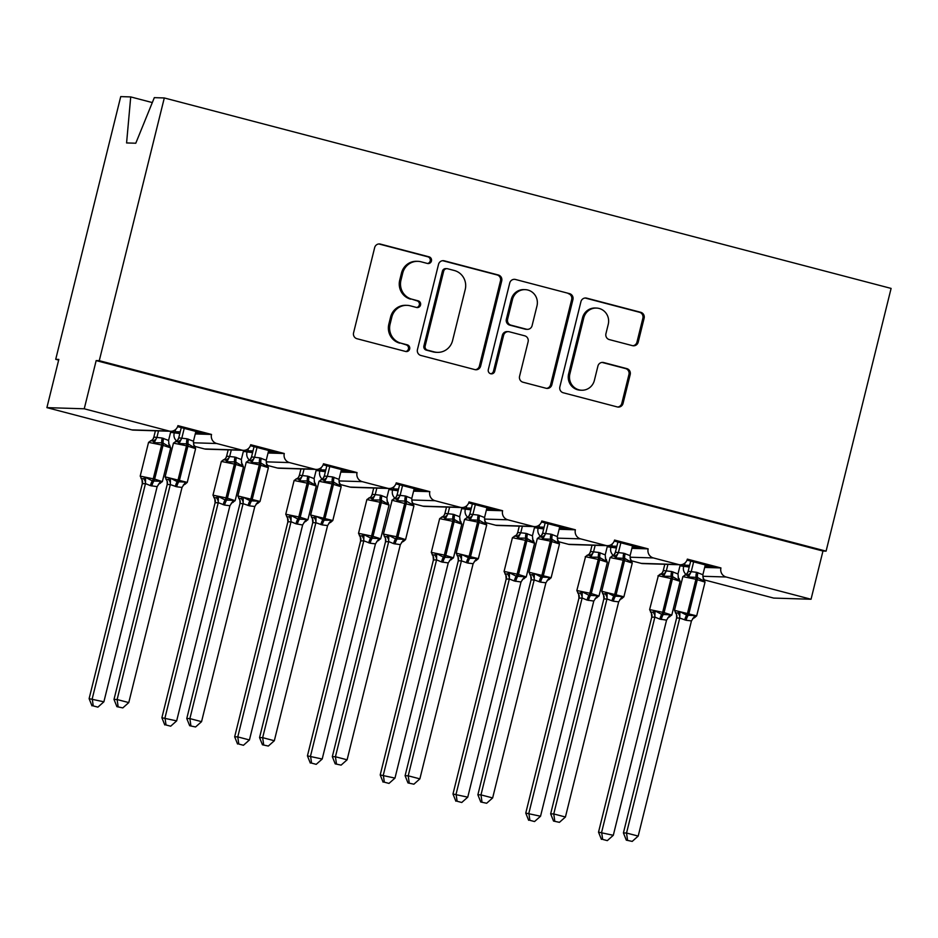 <?xml version="1.0" encoding="UTF-8"?>
<svg xmlns="http://www.w3.org/2000/svg" width="938" height="938" viewBox="0 0 938 938"><rect width="100%" height="100%" fill="white"/><g stroke="black" fill="none" stroke-linecap="round" stroke-linejoin="round"><path stroke-width="1.41" d="M431.445 260.987A3.412 3.306 91.8 0 0 429.053 256.836L380.406 244.091A4.878 4.725 91.8 0 0 374.661 247.62L353.579 332.791A4.878 4.725 91.8 0 0 356.991 338.724L405.638 351.469A3.412 3.306 91.8 0 0 409.66 348.995A3.412 3.306 91.8 0 0 407.28 344.844L400.983 343.191A15.618 15.125 91.8 0 1 390.079 324.208L391.826 317.114A15.618 15.125 91.8 0 1 410.234 305.811L416.531 307.465A3.412 3.306 91.8 0 0 420.552 304.991A3.412 3.306 91.8 0 0 418.172 300.84L411.876 299.187A15.618 15.125 91.8 0 1 400.96 280.204L402.719 273.11A15.618 15.125 91.8 0 1 421.127 261.808L427.423 263.461A3.412 3.306 91.8 0 0 431.445 260.987M427.505 263.484A3.412 3.306 91.8 0 0 427.81 256.801L379.163 244.044A4.878 4.725 91.8 0 0 378.764 243.962M405.732 351.492A3.412 3.306 91.8 0 0 406.037 344.809L400.983 343.191M416.624 307.488A3.412 3.306 91.8 0 0 416.918 300.805L411.876 299.187M632.47 345.653A4.878 4.725 91.8 0 0 638.215 342.124L644.125 318.228A4.878 4.725 91.8 0 0 640.724 312.295L586.684 298.143A4.878 4.725 91.8 0 0 580.939 301.673L559.857 386.843A4.878 4.725 91.8 0 0 563.269 392.776L617.298 406.94A4.878 4.725 91.8 0 0 623.055 403.399L630.195 374.543A4.878 4.725 91.8 0 0 626.783 368.611L603.662 362.549A4.878 4.725 91.8 0 0 597.916 366.078L594.375 380.394A13.062 12.64 91.8 0 1 581.712 390.231A13.062 12.64 91.8 0 1 569.87 373.969L583.753 317.9A13.062 12.64 91.8 0 1 596.404 308.063A13.062 12.64 91.8 0 1 608.246 324.325L605.936 333.67A4.878 4.725 91.8 0 0 609.337 339.603L632.47 345.653M170.693 431.269L133.36 430.108A7.457 7.223 91.8 0 1 131.801 429.874L46.9 407.631L58.824 359.418L55.717 359.324L120.732 96.602L130.722 96.919L126.583 142.939L135.787 143.221L154.313 97.646L164.302 97.962L99.276 360.684L96.168 360.591L84.244 408.792L169.145 431.046A7.457 7.223 91.8 0 0 177.927 425.641L211.519 434.446L206.852 434.306L177.61 426.638M164.302 97.962L891.1 288.412L826.085 551.145L99.276 360.684M501.724 280.919A4.878 4.725 91.8 0 0 498.313 274.986L444.284 260.823A4.878 4.725 91.8 0 0 438.527 264.352L417.457 349.522A4.878 4.725 91.8 0 0 420.857 355.455L474.898 369.619A4.878 4.725 91.8 0 0 480.643 366.09L501.724 280.919L500.482 280.872A4.878 4.725 91.8 0 0 497.07 274.94L443.041 260.787A4.878 4.725 91.8 0 0 442.642 260.694M515.49 279.477L569.518 293.641A4.878 4.725 91.8 0 1 572.93 299.574L551.849 384.744A4.878 4.725 91.8 0 1 546.092 388.273L522.97 382.212A4.878 4.725 91.8 0 1 519.57 376.29L528.117 341.749A4.878 4.725 91.8 0 0 524.705 335.816L509.369 331.794A4.878 4.725 91.8 0 0 503.612 335.323L494.713 371.284A3.412 3.306 91.8 0 1 491.406 373.863A3.412 3.306 91.8 0 1 488.311 369.607L509.733 283.018A4.878 4.725 91.8 0 1 515.49 279.477L569.518 293.641M680.238 564.817L689.242 566.951M679.991 565.825L688.258 566.915M687.026 560.127L716.269 567.795L720.935 567.936L687.343 559.13A7.457 7.223 91.8 0 1 678.561 564.535L653.364 557.934A7.457 7.223 -88.2 0 1 648.158 548.871L643.491 548.718L614.249 541.062M607.472 545.752L616.465 547.874M607.214 546.76L615.48 547.851M607.343 545.682L569.999 544.521A7.457 7.223 91.8 0 1 568.44 544.298L605.784 545.459A7.457 7.223 91.8 0 0 614.566 540.065L648.158 548.871M534.695 526.675L543.7 528.809M534.449 527.684L542.715 528.774M541.472 521.985L570.714 529.653L575.381 529.794L541.801 520.989A7.457 7.223 91.8 0 1 533.007 526.394L507.821 519.793A7.457 7.223 -88.2 0 1 502.616 510.729L497.937 510.577L468.707 502.92M461.918 507.61L470.923 509.733M461.672 508.619L469.938 509.709M461.789 507.552L424.457 506.379A7.457 7.223 91.8 0 1 422.897 506.157L460.23 507.317A7.457 7.223 91.8 0 0 469.023 501.924L502.616 510.729M389.153 488.534L398.146 490.668M388.895 489.542L397.161 490.633M395.93 483.844L425.172 491.512L429.839 491.653L396.246 482.859A7.457 7.223 91.8 0 1 387.464 488.252L362.267 481.651A7.457 7.223 -88.2 0 1 357.061 472.588L352.395 472.435L323.153 464.779M316.376 469.469L325.38 471.603M316.118 470.477L324.396 471.568M316.247 469.41L278.903 468.238A7.457 7.223 91.8 0 1 277.355 468.015L314.687 469.188A7.457 7.223 91.8 0 0 323.469 463.782L357.061 472.588M243.599 450.392L252.603 452.526M243.352 451.413L251.619 452.503M250.387 445.714L279.618 453.371L284.284 453.511L250.704 444.718A7.457 7.223 91.8 0 1 241.91 450.111L216.725 443.51A7.457 7.223 -88.2 0 1 211.519 434.446M704.684 567.431L713.032 567.689L705.071 565.825M689.641 565.344L684.494 565.18L685.045 562.952M689.36 566.458L684.494 565.18M631.907 548.355L640.255 548.624L632.306 546.76M616.864 546.279L611.728 546.115L612.28 543.876M616.594 547.393L611.728 546.115M559.13 529.29L567.478 529.548L559.529 527.684M544.099 527.203L538.951 527.039L539.502 524.811M543.817 528.317L538.951 527.039M486.353 510.225L494.701 510.483L486.752 508.619M471.322 508.138L466.174 507.974L466.725 505.746M471.04 509.252L466.174 507.974M413.588 491.149L421.936 491.406L413.986 489.542M398.544 489.061L393.409 488.909L393.96 486.67M398.275 490.175L393.409 488.909M340.811 472.084L349.159 472.342L341.209 470.477M325.767 469.997L320.632 469.832L321.183 467.605M325.498 471.111L320.632 469.832M268.034 453.007L276.382 453.265L268.432 451.401M253.002 450.92L247.855 450.768L248.406 448.528M252.721 452.046L247.855 450.768M170.822 431.328L179.826 433.462M170.575 432.336L178.841 433.426M195.268 433.942L203.616 434.2L195.667 432.336M180.225 431.855L175.078 431.691L175.641 429.463M179.955 432.969L175.078 431.691M686.077 574.443A7.457 7.223 -88.2 0 1 683.591 566.775M631.79 560.901L641.217 563.363A7.457 7.223 91.8 0 0 642.776 563.597L680.109 564.758M613.3 555.366A7.457 7.223 -88.2 0 1 610.814 547.698M568.44 544.298L559.025 541.824M540.534 536.302A7.457 7.223 -88.2 0 1 538.049 528.633M486.247 522.759L495.674 525.233A7.457 7.223 91.8 0 0 497.222 525.456L534.566 526.617M467.757 517.225A7.457 7.223 -88.2 0 1 465.271 509.557M422.897 506.157L413.47 503.683M394.98 498.16A7.457 7.223 -88.2 0 1 392.494 490.492M340.705 484.618L350.12 487.092A7.457 7.223 91.8 0 0 351.68 487.314L389.024 488.475M322.203 479.084A7.457 7.223 -88.2 0 1 319.729 471.427M277.355 468.015L267.928 465.553M249.438 460.019A7.457 7.223 -88.2 0 1 246.952 452.351M195.151 446.476L204.578 448.95A7.457 7.223 91.8 0 0 206.137 449.173L243.47 450.334M176.661 440.954A7.457 7.223 -88.2 0 1 174.175 433.286M826.085 551.145L822.966 551.04L811.042 599.253L773.698 598.081L704.567 579.965M811.042 599.253L726.141 576.999A7.457 7.223 -88.2 0 1 720.935 567.936M822.966 551.04L96.168 360.591M314.687 469.188L289.502 462.586A7.457 7.223 -88.2 0 1 284.284 453.511M460.23 507.317L435.044 500.716A7.457 7.223 -88.2 0 1 429.839 491.653M605.784 545.459L580.587 538.858A7.457 7.223 -88.2 0 1 575.381 529.794M706.208 565.157L706.033 565.86M633.431 546.08L633.256 546.784M560.654 527.015L560.478 527.719M487.877 507.939L487.713 508.642M415.112 488.874L414.936 489.577M342.335 469.809L342.159 470.501M269.558 450.732L269.394 451.436M152.308 102.57L130.722 96.919M196.792 431.668L196.617 432.371M46.9 407.631L84.244 408.792M58.66 360.098L55.717 359.324M179.486 432.852L179.334 433.438M203.616 434.2L206.852 434.306M252.263 451.917L252.111 452.515M325.029 470.993L324.888 471.58M397.806 490.058L397.653 490.656M470.583 509.123L470.43 509.721M543.348 528.2L543.208 528.798M616.125 547.264L615.973 547.862M688.902 566.341L688.75 566.927M276.382 453.265L279.618 453.371M349.159 472.342L352.395 472.435M421.936 491.406L425.172 491.512M494.701 510.483L497.937 510.577M567.478 529.548L570.714 529.653M640.255 548.624L643.491 548.718M713.032 567.689L716.269 567.795M204.25 433.626L204.109 434.212M277.027 452.691L276.874 453.289M349.804 471.755L349.651 472.353M422.569 490.832L422.428 491.43M495.346 509.897L495.205 510.495M568.123 528.973L567.971 529.56M640.889 548.038L640.748 548.636M713.666 567.115L713.525 567.701M417.867 261.339L416.613 261.303A15.618 15.125 91.8 0 0 401.476 273.075L402.719 273.11M410.621 299.152A15.618 15.125 91.8 0 1 399.717 280.169L401.476 273.075M406.975 305.342L405.732 305.307A15.618 15.125 91.8 0 0 390.583 317.079L391.826 317.114M399.74 343.156A15.618 15.125 91.8 0 1 388.836 324.173L390.583 317.079M475.296 369.701A4.878 4.725 91.8 0 0 479.4 366.043L500.482 280.872M447.684 268.772A3.412 3.306 91.8 0 0 443.651 271.246L425.149 346.005A3.412 3.306 91.8 0 0 427.54 350.155L434.177 351.891A15.618 15.125 91.8 0 0 452.573 340.588L465.225 289.49A15.618 15.125 91.8 0 0 454.32 270.507L447.684 268.772M446.969 268.667L445.726 268.631A3.412 3.306 91.8 0 0 442.408 271.199L443.651 271.246M437.436 352.371L436.193 352.325A15.618 15.125 91.8 0 1 432.934 351.856L426.298 350.12A3.412 3.306 91.8 0 1 423.906 345.958L442.408 271.199M546.491 388.367A4.878 4.725 91.8 0 0 550.606 384.709L571.676 299.539A4.878 4.725 91.8 0 0 568.276 293.606M508.349 331.642L507.106 331.606A4.878 4.725 91.8 0 0 502.369 335.288L493.47 371.249L494.713 371.284M490.785 373.781A3.412 3.306 91.8 0 0 493.47 371.249M536.982 305.905A13.062 12.64 91.8 0 0 525.139 289.643A13.062 12.64 91.8 0 0 512.488 299.48L507.599 319.237A4.878 4.725 91.8 0 0 511.011 325.169L526.347 329.191A4.878 4.725 91.8 0 0 532.092 325.65L536.982 305.905M525.139 289.643L523.896 289.596A13.062 12.64 91.8 0 0 511.245 299.445L512.488 299.48M527.367 329.332L526.124 329.297A4.878 4.725 91.8 0 1 525.104 329.144L509.756 325.134A4.878 4.725 91.8 0 1 506.356 319.201L511.245 299.445M596.404 308.063L595.161 308.016A13.062 12.64 91.8 0 0 582.51 317.865L583.753 317.9M581.712 390.231L580.47 390.196A13.062 12.64 91.8 0 1 568.627 373.934L582.51 317.865M617.696 407.022A4.878 4.725 91.8 0 0 621.812 403.363L628.952 374.497A4.878 4.725 91.8 0 0 625.54 368.564L602.419 362.514A4.878 4.725 91.8 0 0 602.02 362.42M632.869 345.747A4.878 4.725 91.8 0 0 636.972 342.089L642.882 318.193A4.878 4.725 91.8 0 0 639.481 312.26L585.441 298.096A4.878 4.725 91.8 0 0 585.042 298.014M173.448 443.123L177.341 440.52L178.771 437.835L187.108 438.808A5.476 1.337 -75.3 0 0 186.697 443.604A2.486 0.61 104.7 0 1 186.51 445.785L173.448 443.123L165.1 476.867L187.26 482.378L195.608 448.634L194.741 446.054L194.119 447.438L188.092 443.967L179.076 443.498L177.669 441.657L175.336 441.587M165.991 479.377L168.324 479.447L170.482 478.181L177.27 481.686L185.536 482.132L185.021 484.289L187.26 482.378M116.887 706.654L122.796 707.909L116.887 706.654L114.002 699.431L167.198 484.489L167.14 481.182L165.1 476.867M114.002 699.431L117.121 699.537L170.317 484.583L167.198 484.489M118.129 706.689L117.121 699.537L128.776 702.585L182.031 487.42L176.719 486.787L170.317 484.583A5.476 4.96 47.5 0 0 168.324 479.447M195.89 431.433L193.463 441.235L194.119 447.438M181.28 427.599L178.736 437.858M184.223 428.373L181.855 437.964M187.108 438.808L193.463 441.235M179.076 443.498L181.796 438.175M170.482 478.181L170.364 484.371M185.536 482.132L182.031 487.42M128.776 702.585L122.796 707.909M142.306 483.715L89.11 698.658L103.883 701.812L157.138 486.646L150.432 485.65L145.472 483.586L142.33 483.738L141.978 479.752A5.476 5.136 -29 0 1 141.978 479.752A5.476 5.136 -29 0 1 142.33 483.738M93.237 705.915L97.904 707.135L93.237 705.915L92.229 698.751L145.425 483.809M155.403 430.788L153.844 437.085L162.215 438.034L168.57 440.461L170.845 431.269M158.522 430.882L156.963 437.178A5.476 5.136 -29 0 1 152.777 440.883L150.443 440.813M153.093 438.843L153.844 437.085M141.099 478.603L143.432 478.673L145.589 477.407L152.378 480.901A2.486 0.61 -75.3 0 0 153.269 478.743L161.617 444.999L148.556 442.349L140.208 476.094L154.664 479.119L163.013 445.374L161.617 444.999A2.486 0.61 -75.3 0 0 161.805 442.83L154.172 442.724L152.777 440.883M150.432 485.65A5.476 1.337 104.7 0 1 152.378 480.901L160.644 481.346L159.929 483.527M169.403 445.245L169.227 446.664L163.2 443.193A2.486 0.61 104.7 0 1 163.013 445.374L170.716 447.86L162.368 481.604L158.487 484.207A5.476 4.96 -132.5 0 1 160.48 483.14M169.227 446.664L168.57 440.461M156.904 437.401L154.172 442.724M157.138 486.646L160.644 481.346M145.472 483.586L145.589 477.407M97.904 707.135L103.883 701.812M89.11 698.658L91.994 705.868M215.083 502.78L161.887 717.734L176.661 720.876L229.916 505.723L224.604 505.09L218.237 502.662L215.095 502.815L214.755 498.817A5.476 5.136 -29 0 1 215.095 502.815M166.014 724.98L170.681 726.2L166.014 724.98L164.994 717.828L218.191 502.874M228.18 449.865L226.621 456.161L234.981 457.099L241.347 459.526L243.61 450.346M231.287 449.959L229.728 456.255M225.87 457.908L226.621 456.161M213.864 497.668L216.197 497.738L218.366 496.483L225.155 499.977A2.486 0.61 -75.3 0 0 226.035 497.82L234.394 464.076L221.333 461.426L212.985 495.17L227.442 498.184L235.79 464.439L234.394 464.076A2.486 0.61 -75.3 0 0 234.57 461.895L226.949 461.789L225.554 459.948L223.221 459.878M223.197 504.714A5.476 1.337 104.7 0 1 225.155 499.977L233.41 500.423L232.706 502.592M242.168 464.322L241.992 465.729L235.977 462.258A2.486 0.61 104.7 0 1 235.79 464.439L243.493 466.925L235.145 500.669L231.264 503.272A5.476 4.96 -132.5 0 1 233.257 502.217M241.992 465.729L241.347 459.526M229.669 456.466L226.949 461.789M229.916 505.723L233.41 500.423M218.237 502.662L218.366 496.483M170.681 726.2L176.661 720.876M161.887 717.734L164.771 724.945M238.791 744.045L243.446 745.276L238.791 744.045L237.771 736.893L249.438 739.953L302.634 525.01L295.974 523.791L291.014 521.727L287.872 521.88L287.532 517.893A5.476 5.136 -29 0 1 287.872 521.88L234.664 736.799L237.771 736.893L290.968 521.95M300.957 468.93L299.398 475.226L307.758 476.176L314.113 478.603L316.387 469.41M304.064 469.023L302.505 475.32M298.636 476.985L299.398 475.226A5.476 4.96 -132.5 0 1 297.991 477.888L298.05 477.841M286.641 516.744L288.974 516.815L291.143 515.548L297.921 519.042A2.486 0.61 -75.3 0 0 298.812 516.885L307.16 483.14L294.11 480.491L285.762 514.235L300.207 517.26L308.567 483.516L307.16 483.14A2.486 0.61 -75.3 0 0 307.347 480.971L299.726 480.866L298.331 479.025L295.998 478.955M295.974 523.791A5.476 1.337 104.7 0 1 297.921 519.042L306.187 519.488L305.471 521.657M314.945 483.387L314.769 484.805L308.754 481.335A2.486 0.61 104.7 0 1 308.567 483.516L316.27 486.001L307.91 519.746L304.029 522.349A5.476 4.96 -132.5 0 1 306.034 521.282M314.769 484.805L314.113 478.603M302.446 475.543L299.726 480.866M302.681 524.788L306.187 519.488M291.014 521.727L291.143 515.548M243.446 745.276L249.438 739.953M234.664 736.799L237.549 744.01M360.626 540.921L307.43 755.864L322.203 759.018L375.458 543.864L370.147 543.231L363.792 540.804L360.649 540.956L360.298 536.958A5.476 5.136 -29 0 1 360.649 540.956M311.557 763.122L316.223 764.341L311.557 763.122L310.548 755.969L363.745 541.015M373.723 488.006L372.163 494.291L380.535 495.241L386.89 497.668L389.164 488.475M376.841 488.1L375.282 494.396A5.476 5.136 -29 0 1 371.096 498.09L368.763 498.019M371.413 496.05L372.163 494.291M359.418 535.809L361.751 535.879L363.909 534.613L370.698 538.119A2.486 0.61 -75.3 0 0 371.589 535.961L379.937 502.217L366.875 499.567L358.527 533.312L372.984 536.325L381.332 502.58L379.937 502.217A2.486 0.61 -75.3 0 0 380.125 500.036L372.503 499.931L371.096 498.09M368.751 542.856A5.476 1.337 104.7 0 1 370.698 538.119L378.964 538.564L378.249 540.734M387.722 502.463L387.546 503.87L381.52 500.4A2.486 0.61 104.7 0 1 381.332 502.58L389.036 505.066L380.687 538.811L376.806 541.414A5.476 4.96 -132.5 0 1 378.8 540.347M387.546 503.87L386.89 497.668M375.223 494.607L372.503 499.931M375.458 543.864L378.964 538.564M363.792 540.804L363.909 534.613M316.223 764.341L322.203 759.018M307.43 755.864L310.314 763.086M433.403 559.998L380.207 774.94L394.98 778.094L448.235 562.929L441.528 561.932L436.569 559.869L433.415 560.021L433.075 556.023A5.476 5.136 -29 0 1 433.415 560.021M384.334 782.186L389 783.406L384.334 782.186L383.325 775.034L436.51 560.092M446.5 507.071L444.94 513.367L453.312 514.317L459.667 516.732L461.93 507.552M449.607 507.165L448.047 513.461M444.19 515.126L444.94 513.367M432.184 554.874L434.529 554.956L436.686 553.69L443.475 557.184A2.486 0.61 -75.3 0 0 444.354 555.026L452.714 521.282L439.652 518.632L431.304 552.376L445.761 555.39L454.109 521.645L452.714 521.282A2.486 0.61 -75.3 0 0 452.902 519.101L445.269 518.995L443.873 517.166L441.54 517.096M441.528 561.932A5.476 1.337 104.7 0 1 443.475 557.184L451.729 557.629L451.026 559.798M460.488 521.528L460.324 522.947L454.297 519.476A2.486 0.61 104.7 0 1 454.109 521.645L461.813 524.131L453.464 557.876L449.583 560.49A5.476 4.96 -132.5 0 1 449.583 560.49A5.476 4.96 -132.5 0 1 451.577 559.423M460.324 522.947L459.667 516.732M448.001 513.684L445.269 518.995M448.235 562.929L451.729 557.629M436.569 559.869L436.686 553.69M389 783.406L394.98 778.094M380.207 774.94L383.091 782.151M250.176 459.526L251.548 456.9L259.873 457.885A5.476 1.337 -75.3 0 0 259.463 462.669A2.486 0.61 104.7 0 1 259.287 464.849L246.225 462.2L237.877 495.944L260.037 501.443L268.385 467.699L267.518 465.131L266.896 466.514L260.87 463.044L251.841 462.563L250.446 460.734L248.113 460.652M238.756 498.441L241.101 498.524L243.259 497.257L250.047 500.751L258.302 501.197L257.798 503.366L260.037 501.443M189.664 725.719L195.573 726.973L189.664 725.719L186.779 718.508L239.976 503.554L239.905 500.259L237.877 495.944M186.779 718.508L189.886 718.602L243.083 503.659L239.976 503.554M190.906 725.754L189.886 718.602L201.553 721.662L254.808 506.497L249.496 505.863L243.083 503.659M268.655 450.498L266.24 460.3L266.896 466.514M254.057 446.676L251.513 456.935M257 447.438L254.62 457.029M259.873 457.885L266.24 460.3M251.841 462.563L254.561 457.24M243.259 497.257L243.13 503.436M258.302 501.197L254.808 506.497M201.553 721.662L195.573 726.973M319.002 481.264L322.883 478.661L324.29 476L332.65 476.95A5.476 1.337 -75.3 0 0 332.24 481.745A2.486 0.61 104.7 0 1 332.052 483.914L319.002 481.264L310.654 515.009L332.802 520.52L341.162 486.775L340.295 484.196L339.662 485.579L333.647 482.109L324.618 481.64L323.223 479.799L320.89 479.728M311.533 517.518L313.867 517.588L316.036 516.322L324.22 520.191L331.079 520.273L330.575 522.431L332.802 520.52M262.441 744.784L268.338 746.05L262.441 744.784L259.556 737.573L312.753 522.63L312.424 518.667A5.476 5.136 151 0 0 312.413 518.655L310.654 515.009M259.556 737.573L262.663 737.667L315.86 522.724L312.764 522.665A5.476 5.136 151 0 0 312.424 518.667M263.684 744.831L262.663 737.667L274.33 740.727L327.585 525.561L322.262 524.928L315.86 522.724M341.432 469.563L339.005 479.377L339.662 485.579M326.823 465.74L324.314 475.976A5.476 4.96 47.5 0 1 322.883 478.661M329.766 466.514L327.397 476.105M332.65 476.95L339.005 479.377M324.618 481.64L327.339 476.316M316.036 516.322L315.907 522.513M331.079 520.273L327.585 525.561M274.33 740.727L268.338 746.05M413.072 503.26L412.439 504.656L406.412 501.173L397.395 500.704L396 498.875L393.655 498.793M384.31 536.583L386.644 536.653L388.801 535.399L395.59 538.893L403.856 539.338L403.34 541.507L405.579 539.585L413.928 505.84L392.119 500.282L383.419 534.085L396.481 536.735A2.486 0.61 104.7 0 1 395.59 538.893A5.476 1.337 -75.3 0 0 393.643 543.63L388.684 541.578L385.541 541.73L385.459 538.4L383.419 534.085M335.206 763.86L341.115 765.115L335.206 763.86L332.322 756.649L385.518 541.695M332.322 756.649L335.441 756.743L388.637 541.801A5.476 4.96 47.5 0 0 386.644 536.653M336.461 763.895L335.441 756.743L347.107 759.803L400.35 544.638L393.643 543.63M414.209 488.639L411.782 498.441L412.439 504.656M391.779 500.341L395.66 497.726L397.091 495.041L405.427 496.014L411.782 498.441M399.6 484.805L397.055 495.076M402.543 485.579L400.174 495.17A5.476 5.136 151 0 1 396 498.875M397.395 500.704L400.116 495.381M388.801 535.399L388.684 541.578M403.856 539.338L400.35 544.638M347.107 759.803L341.115 765.115M468.496 516.732L469.868 514.118L478.204 515.091A5.476 1.337 -75.3 0 0 477.794 519.887A2.486 0.61 104.7 0 1 477.606 522.056L464.545 519.406L456.196 553.15L478.357 558.661L486.705 524.917L485.837 522.337L485.216 523.721L479.189 520.25L470.161 519.781L468.766 517.94L466.432 517.87M457.087 555.659L459.421 555.73L461.578 554.464L469.762 558.333L476.621 558.403L476.117 560.572L478.357 558.661M407.983 782.925L413.893 784.191L407.983 782.925L405.099 775.714L458.295 560.772L457.967 556.809A5.476 5.136 151 0 0 457.967 556.797L456.196 553.15M405.099 775.714L408.218 775.808L461.402 560.865L458.295 560.772M409.226 782.972L408.218 775.808L419.872 778.868L473.127 563.703L467.816 563.07L461.402 560.865M486.974 507.704L484.559 517.518L485.216 523.721M472.377 503.882L469.832 514.141M475.32 504.656L472.94 514.235M478.204 515.091L484.559 517.518M470.161 519.781L472.893 514.458M461.578 554.464L461.461 560.643M476.621 558.403L473.127 563.703M419.872 778.868L413.893 784.191M506.18 579.063L452.984 794.005L467.757 797.159L521.012 581.994L514.294 580.997L509.334 578.945L506.192 579.098L505.852 575.1A5.476 5.136 -29 0 1 506.192 579.098M457.111 801.263L461.766 802.482L457.111 801.263L456.091 794.111L509.287 579.156M519.277 526.136L517.717 532.432L526.077 533.382L532.444 535.809L534.707 526.617M522.384 526.241L520.825 532.538M516.955 534.191L517.717 532.432M504.961 573.95L507.294 574.021L509.463 572.755L516.252 576.249A2.486 0.61 -75.3 0 0 517.131 574.103L525.479 540.358L512.429 537.697L504.081 571.441L518.526 574.466L526.886 540.722L525.479 540.358A2.486 0.61 -75.3 0 0 525.667 538.178L518.046 538.072L516.65 536.231L514.317 536.161M514.294 580.997A5.476 1.337 104.7 0 1 516.252 576.249L524.506 576.706L523.791 578.875M533.265 540.605L533.089 542.012L527.074 538.541A2.486 0.61 104.7 0 1 526.886 540.722L534.59 543.208L526.241 576.952L522.349 579.555A5.476 4.96 -132.5 0 1 524.354 578.488M533.089 542.012L532.444 535.809M520.766 532.749L518.046 538.072M521.012 581.994L524.506 576.706M509.334 578.945L509.463 572.755M461.766 802.482L467.757 797.159M452.984 794.005L455.868 801.216M537.322 538.482L541.261 535.821L542.61 533.218L550.969 534.156A5.476 1.337 -75.3 0 0 550.559 538.951A2.486 0.61 104.7 0 1 550.371 541.132L537.322 538.482L528.973 572.227L551.134 577.726L559.482 543.981L558.614 541.402L557.981 542.785L551.966 539.315L542.938 538.846L541.543 537.005L539.209 536.935M529.853 574.724L532.186 574.795L534.355 573.54L541.144 577.034L549.398 577.48L548.894 579.649L551.134 577.726M480.76 802.002L486.658 803.256L480.76 802.002L477.876 794.779L531.072 579.836L530.744 575.873A5.476 5.136 151 0 0 530.732 575.873L528.973 572.227M477.876 794.779L480.983 794.885L534.179 579.93L531.084 579.872A5.476 5.136 151 0 0 530.744 575.873M482.003 802.037L480.983 794.885L492.649 797.933L545.904 582.779L540.593 582.146L534.179 579.93M559.751 526.781L557.336 536.583L557.981 542.785M545.142 522.947L542.645 533.183A5.476 4.96 47.5 0 1 541.203 535.868M548.097 523.721L545.717 533.312M550.969 534.156L557.336 536.583M542.938 538.846L545.658 533.523M534.355 573.54L534.226 579.719M549.398 577.48L545.904 582.779M492.649 797.933L486.658 803.256M578.945 598.127L525.761 813.082L540.534 816.236L593.777 601.07L587.071 600.074L582.111 598.01L578.969 598.163L578.617 594.164A5.476 5.136 -29 0 1 578.969 598.163M529.888 820.328L534.543 821.547L529.888 820.328L528.868 813.176L582.064 598.233M592.042 545.213L590.483 551.509L598.854 552.459L605.209 554.874L607.484 545.693M595.161 545.306L593.602 551.603M589.732 553.256L590.483 551.509M577.738 593.015L580.071 593.097L582.24 591.831L589.017 595.325A2.486 0.61 -75.3 0 0 589.908 593.168L598.256 559.423L585.547 556.715L576.847 590.518L591.303 593.531L599.652 559.787L598.256 559.423A2.486 0.61 -75.3 0 0 598.444 557.242L590.823 557.137L589.427 555.308L587.082 555.226M587.071 600.074A5.476 1.337 104.7 0 1 589.017 595.325L597.283 595.771L596.568 597.94M606.042 559.669L605.866 561.088L599.839 557.618A2.486 0.61 104.7 0 1 599.652 559.787L607.355 562.272L599.007 596.017L595.126 598.632A5.476 4.96 -132.5 0 1 597.119 597.565M605.866 561.088L605.209 554.874M593.543 551.814L590.823 557.137M593.777 601.07L597.283 595.771M582.111 598.01L582.24 591.831M534.543 821.547L540.534 816.236M525.761 813.082L528.645 820.293M610.099 557.547L613.98 554.944L615.41 552.248L623.747 553.232A5.476 1.337 -75.3 0 0 623.336 558.016A2.486 0.61 104.7 0 1 623.149 560.197L610.099 557.547L601.739 591.292L623.899 596.791L632.247 563.046L631.38 560.478L630.758 561.862L624.731 558.391L615.715 557.922L614.32 556.082L611.986 556.011M602.63 593.801L604.963 593.871L607.132 592.605L613.909 596.099L622.175 596.545L621.66 598.714L623.899 596.791M553.537 821.067L559.435 822.333L553.537 821.067L550.653 813.856L603.896 598.69L603.509 594.95A5.476 5.136 151 0 0 603.509 594.938L601.739 591.292M550.653 813.856L553.76 813.95L606.956 599.007L603.861 598.936A5.476 5.136 151 0 0 603.509 594.95M554.78 821.102L553.76 813.95L565.426 817.01L618.67 601.844L613.358 601.211L606.956 599.007A5.476 4.96 47.5 0 0 604.963 593.871M632.529 545.846L630.101 555.648L630.758 561.862M617.919 542.023L615.375 552.283M614.32 556.082A5.476 5.136 151 0 0 618.47 552.353L620.862 542.797M623.747 553.232L630.101 555.648M615.715 557.922L618.435 552.599M607.132 592.605L607.003 598.784M622.175 596.545L618.67 601.844M565.426 817.01L559.435 822.333M651.722 617.204L598.526 832.147L613.3 835.301L666.555 620.135L659.848 619.139L654.888 617.087L651.746 617.239L651.394 613.241A5.476 5.136 -29 0 1 651.394 613.241A5.476 5.136 -29 0 1 651.746 617.239M602.653 839.404L607.32 840.624L602.653 839.404L601.645 832.24L654.83 617.298M664.819 564.277L663.26 570.574L671.631 571.523L677.986 573.95L680.249 564.758M667.926 564.383L666.379 570.667M662.509 572.332L663.26 570.574M650.515 612.092L652.848 612.162L655.005 610.896L661.794 614.39A2.486 0.61 -75.3 0 0 662.685 612.233L671.033 578.488L658.324 575.78L649.624 609.583L664.081 612.608L672.429 578.863L671.033 578.488A2.486 0.61 -75.3 0 0 671.221 576.319L663.588 576.213L662.193 574.373L659.86 574.302M659.848 619.139A5.476 1.337 104.7 0 1 661.794 614.39L670.06 614.836L669.345 617.016M678.819 578.746L678.643 580.153L672.616 576.682A2.486 0.61 104.7 0 1 672.429 578.863L680.132 581.349L671.784 615.094L667.903 617.696A5.476 4.96 -132.5 0 1 669.896 616.629M678.643 580.153L677.986 573.95M666.32 570.89L663.588 576.213M666.555 620.135L670.06 614.836M654.888 617.087L655.005 610.896M607.32 840.624L613.3 835.301M598.526 832.147L601.41 839.358M682.864 576.612L686.745 574.009A5.476 4.96 47.5 0 0 686.757 574.009L688.187 571.324L696.524 572.297A5.476 1.337 -75.3 0 0 696.113 577.093A2.486 0.61 104.7 0 1 695.926 579.274L682.864 576.612L674.516 610.357L696.676 615.867L705.024 582.123L704.157 579.543L703.535 580.927L697.509 577.456L688.48 576.987L687.085 575.146L684.752 575.076M675.407 612.866L677.74 612.936L679.898 611.67L686.686 615.176L694.952 615.621L694.437 617.779L696.676 615.867M626.303 840.143L632.212 841.398L626.303 840.143L623.418 832.921L676.615 617.978L676.556 614.671L674.516 610.357M623.418 832.921L626.537 833.026L679.722 618.072L676.615 617.978M627.545 840.178L626.537 833.026L638.192 836.075L691.447 620.921L686.135 620.276L679.722 618.072A5.476 4.96 47.5 0 0 677.74 612.936M705.306 564.922L702.879 574.724L703.535 580.927M690.696 561.088L688.152 571.348M693.639 561.862L691.271 571.453M696.524 572.297L702.879 574.724M688.48 576.987L691.212 571.664M679.898 611.67L679.78 617.861M694.952 615.621L691.447 620.921M638.192 836.075L632.212 841.398M427.81 256.801L429.053 256.836M406.037 344.809L407.28 344.844M416.918 300.805L418.172 300.84M702.773 576.272L726.141 576.999M641.217 563.363L678.561 564.535M629.996 557.207L653.364 557.934M557.231 538.131L580.587 538.858M495.674 525.233L533.007 526.394M484.454 519.066L507.821 519.793M411.676 499.989L435.044 500.716M350.12 487.092L387.464 488.252M338.899 480.924L362.267 481.651M266.134 461.848L289.502 462.586M204.578 448.95L241.91 450.111M193.357 442.783L216.725 443.51M131.801 429.874L169.145 431.046M399.717 280.169L400.96 280.204M388.836 324.173L390.079 324.208M379.163 244.044L380.406 244.091M479.4 366.043L480.643 366.09M443.041 260.787L444.284 260.823M497.07 274.94L498.313 274.986M423.906 345.958L425.149 346.005M426.298 350.12L427.54 350.155M432.934 351.856L434.177 351.891M571.676 299.539L572.93 299.574M550.606 384.709L551.849 384.744M502.369 335.288L503.612 335.323M506.356 319.201L507.599 319.237M509.756 325.134L511.011 325.169M525.104 329.144L526.347 329.191M568.627 373.934L569.87 373.969M602.419 362.514L603.662 362.549M625.54 368.564L626.783 368.611M628.952 374.497L630.195 374.543M621.812 403.363L623.055 403.399M585.441 298.096L586.684 298.143M639.481 312.26L640.724 312.295M642.882 318.193L644.125 318.228M636.972 342.089L638.215 342.124M195.608 448.634L186.51 445.785L178.161 479.529A2.486 0.61 104.7 0 1 177.27 481.686A5.476 1.337 -75.3 0 0 175.324 486.423M176.719 486.787A5.476 1.337 -75.3 0 1 178.666 482.05A2.486 0.61 -75.3 0 0 179.557 479.893L187.905 446.148A2.486 0.61 -75.3 0 0 188.092 443.967A5.476 1.337 -75.3 0 1 188.503 439.172M177.669 441.657A5.476 5.136 151 0 0 181.831 437.929M177.341 440.52A5.476 4.96 47.5 0 0 178.771 437.835M193.627 444.53A5.476 5.136 151 0 0 193.838 444.975A5.476 5.136 151 0 0 193.849 444.987A5.476 5.136 151 0 0 194.729 446.125M167.222 484.524A5.476 5.136 151 0 0 166.87 480.526M185.372 483.914A5.476 4.96 47.5 0 0 183.379 484.981L183.379 484.981A5.476 4.96 47.5 0 0 183.32 485.04L185.021 484.289M151.827 486.013A5.476 1.337 104.7 0 1 153.773 481.276A2.486 0.61 104.7 0 0 154.664 479.119L162.368 481.604M163.611 438.398A5.476 1.337 104.7 0 0 163.2 443.193L161.805 442.83A5.476 1.337 104.7 0 1 162.215 438.034M169.837 445.351A5.476 5.136 -29 0 1 168.957 444.202A5.476 5.136 -29 0 1 168.946 444.202A5.476 5.136 -29 0 1 168.734 443.756M153.879 437.061A5.476 4.96 -132.5 0 1 152.448 439.746L152.495 439.699M143.432 478.673A5.476 4.96 -132.5 0 1 145.39 483.844M224.604 505.09A5.476 1.337 104.7 0 1 226.55 500.341A2.486 0.61 104.7 0 0 227.442 498.184L235.145 500.669M236.388 457.474A5.476 1.337 104.7 0 0 235.977 462.258L234.57 461.895A5.476 1.337 104.7 0 1 234.981 457.099M242.602 464.427A5.476 5.136 -29 0 1 241.723 463.278L241.723 463.278A5.476 5.136 -29 0 1 241.5 462.821M226.656 456.126A5.476 4.96 -132.5 0 1 225.214 458.811L225.272 458.764M229.716 456.22A5.476 5.136 -29 0 1 225.554 459.948M216.197 497.738A5.476 4.96 -132.5 0 1 218.155 502.909M297.369 524.154A5.476 1.337 104.7 0 1 299.328 519.406A2.486 0.61 104.7 0 0 300.207 517.26L307.91 519.746M309.153 476.539A5.476 1.337 104.7 0 0 308.754 481.335L307.347 480.971A5.476 1.337 104.7 0 1 307.758 476.176M315.379 483.492A5.476 5.136 -29 0 1 314.5 482.343L314.5 482.343A5.476 5.136 -29 0 1 314.277 481.898M302.493 475.296A5.476 5.136 -29 0 1 298.331 479.025M285.762 514.235L287.52 517.882A5.476 5.136 -29 0 1 287.532 517.893M288.974 516.815A5.476 4.96 -132.5 0 1 290.932 521.985M370.147 543.231A5.476 1.337 104.7 0 1 372.093 538.482A2.486 0.61 104.7 0 0 372.984 536.325L380.687 538.811M381.93 495.604A5.476 1.337 104.7 0 0 381.52 500.4L380.125 500.036A5.476 1.337 104.7 0 1 380.535 495.241M388.156 502.557A5.476 5.136 -29 0 1 387.277 501.42A5.476 5.136 -29 0 1 387.265 501.408A5.476 5.136 -29 0 1 387.054 500.962M372.198 494.267A5.476 4.96 -132.5 0 1 370.768 496.952L370.815 496.906M361.751 535.879A5.476 4.96 -132.5 0 1 363.709 541.05M442.924 562.296A5.476 1.337 104.7 0 1 444.87 557.547A2.486 0.61 104.7 0 0 445.761 555.39L453.464 557.876M454.707 514.681A5.476 1.337 104.7 0 0 454.297 519.476L452.902 519.101A5.476 1.337 104.7 0 1 453.312 514.317M460.933 521.634A5.476 5.136 -29 0 1 460.042 520.484L460.042 520.484A5.476 5.136 -29 0 1 459.819 520.039M444.975 513.332A5.476 4.96 -132.5 0 1 443.545 516.029A5.476 4.96 -132.5 0 1 443.533 516.029L443.592 515.97M448.036 513.426A5.476 5.136 -29 0 1 443.873 517.166M434.529 554.956A5.476 4.96 -132.5 0 1 436.487 560.115M268.385 467.699L259.287 464.849L250.927 498.594A2.486 0.61 104.7 0 1 250.047 500.751A5.476 1.337 -75.3 0 0 248.089 505.5M249.496 505.863A5.476 1.337 -75.3 0 1 251.443 501.115A2.486 0.61 -75.3 0 0 252.334 498.957L260.682 465.213A2.486 0.61 -75.3 0 0 260.87 463.044A5.476 1.337 -75.3 0 1 261.28 458.248M250.446 460.734A5.476 5.136 151 0 0 254.608 456.994M246.225 462.2L250.106 459.597A5.476 4.96 47.5 0 0 250.106 459.585A5.476 4.96 47.5 0 0 251.548 456.9M266.392 463.595A5.476 5.136 151 0 0 266.615 464.052L266.615 464.052A5.476 5.136 151 0 0 267.494 465.201M243.048 503.683A5.476 4.96 47.5 0 0 241.101 498.524M239.987 503.589A5.476 5.136 151 0 0 239.647 499.591M258.149 502.991A5.476 4.96 47.5 0 0 256.156 504.058A5.476 4.96 47.5 0 0 256.144 504.058A5.476 4.96 47.5 0 0 256.097 504.105L257.798 503.366M341.162 486.775L332.052 483.914L323.704 517.659A2.486 0.61 104.7 0 1 322.813 519.816A5.476 1.337 -75.3 0 0 320.866 524.565M322.262 524.928A5.476 1.337 -75.3 0 1 324.22 520.191A2.486 0.61 -75.3 0 0 325.099 518.034L333.459 484.289A2.486 0.61 -75.3 0 0 333.647 482.109A5.476 1.337 -75.3 0 1 334.057 477.313M323.223 479.799A5.476 5.136 151 0 0 327.385 476.07M339.169 482.671A5.476 5.136 151 0 0 339.392 483.117A5.476 5.136 151 0 0 339.392 483.129A5.476 5.136 151 0 0 340.271 484.266M315.825 522.759A5.476 4.96 47.5 0 0 313.867 517.588M330.926 522.056A5.476 4.96 47.5 0 0 328.921 523.123L328.921 523.123A5.476 4.96 47.5 0 0 328.863 523.181M405.427 496.014A5.476 1.337 -75.3 0 0 405.017 500.81A2.486 0.61 104.7 0 1 404.829 502.991L396.481 536.735L405.579 539.585M395.039 544.005A5.476 1.337 -75.3 0 1 396.997 539.256A2.486 0.61 -75.3 0 0 397.876 537.099L406.224 503.354A2.486 0.61 -75.3 0 0 406.412 501.173A5.476 1.337 -75.3 0 1 406.822 496.39M395.66 497.726A5.476 4.96 47.5 0 0 397.091 495.041M411.946 501.736A5.476 5.136 151 0 0 412.157 502.193A5.476 5.136 151 0 0 412.169 502.193A5.476 5.136 151 0 0 413.048 503.343M385.541 541.73A5.476 5.136 151 0 0 385.19 537.732M403.692 541.132A5.476 4.96 47.5 0 0 401.699 542.187A5.476 4.96 47.5 0 0 401.699 542.199A5.476 4.96 47.5 0 0 401.64 542.246M486.705 524.917L477.606 522.056L469.246 555.8A2.486 0.61 104.7 0 1 468.367 557.958A5.476 1.337 -75.3 0 0 466.421 562.706M467.816 563.07A5.476 1.337 -75.3 0 1 469.762 558.333A2.486 0.61 -75.3 0 0 470.653 556.175L479.001 522.431A2.486 0.61 -75.3 0 0 479.189 520.25A5.476 1.337 -75.3 0 1 479.599 515.454M468.766 517.94A5.476 5.136 151 0 0 472.928 514.212M464.545 519.406L468.425 516.803A5.476 4.96 47.5 0 0 468.437 516.803A5.476 4.96 47.5 0 0 469.868 514.118M484.712 520.813A5.476 5.136 151 0 0 484.934 521.258L484.934 521.258A5.476 5.136 151 0 0 485.825 522.407M461.379 560.901A5.476 4.96 47.5 0 0 459.421 555.73M458.307 560.795A5.476 5.136 151 0 0 457.967 556.809M476.469 560.197A5.476 4.96 47.5 0 0 474.476 561.264L474.476 561.264A5.476 4.96 47.5 0 0 474.417 561.311L476.117 560.572M515.701 581.361A5.476 1.337 104.7 0 1 517.647 576.624A2.486 0.61 104.7 0 0 518.526 574.466L526.241 576.952M527.484 533.745A5.476 1.337 104.7 0 0 527.074 538.541L525.667 538.178A5.476 1.337 104.7 0 1 526.077 533.382M533.699 540.698A5.476 5.136 -29 0 1 532.819 539.561A5.476 5.136 -29 0 1 532.819 539.549A5.476 5.136 -29 0 1 532.596 539.104M517.753 532.409A5.476 4.96 -132.5 0 1 516.31 535.094L516.369 535.047M520.813 532.503A5.476 5.136 -29 0 1 516.65 536.231M504.081 571.441L505.84 575.1A5.476 5.136 -29 0 1 505.852 575.1M507.294 574.021A5.476 4.96 -132.5 0 1 509.252 579.192M559.482 543.981L550.371 541.132L542.023 574.877A2.486 0.61 104.7 0 1 541.144 577.034A5.476 1.337 -75.3 0 0 539.186 581.771M540.593 582.146A5.476 1.337 -75.3 0 1 542.539 577.398A2.486 0.61 -75.3 0 0 543.43 575.24L551.779 541.496A2.486 0.61 -75.3 0 0 551.966 539.315A5.476 1.337 -75.3 0 1 552.376 534.531M541.543 537.005A5.476 5.136 151 0 0 545.705 533.276M557.489 539.878A5.476 5.136 151 0 0 557.711 540.335L557.711 540.335A5.476 5.136 151 0 0 558.591 541.472M534.144 579.965A5.476 4.96 47.5 0 0 532.186 574.795M549.246 579.262A5.476 4.96 47.5 0 0 547.241 580.329L547.241 580.329A5.476 4.96 47.5 0 0 547.194 580.388M588.466 600.437A5.476 1.337 104.7 0 1 590.424 595.689A2.486 0.61 104.7 0 0 591.303 593.531L599.007 596.017M600.25 552.822A5.476 1.337 104.7 0 0 599.839 557.618L598.444 557.242A5.476 1.337 104.7 0 1 598.854 552.459M606.476 559.775A5.476 5.136 -29 0 1 605.596 558.626A5.476 5.136 -29 0 1 605.585 558.626A5.476 5.136 -29 0 1 605.373 558.169M590.518 551.474A5.476 4.96 -132.5 0 1 589.087 554.159A5.476 4.96 -132.5 0 1 589.087 554.17L589.134 554.112M593.578 551.567A5.476 5.136 -29 0 1 589.427 555.308M580.071 593.097A5.476 4.96 -132.5 0 1 582.029 598.256M632.247 563.046L623.149 560.197L614.8 593.942A2.486 0.61 104.7 0 1 613.909 596.099A5.476 1.337 -75.3 0 0 611.963 600.848M613.358 601.211A5.476 1.337 -75.3 0 1 615.316 596.462A2.486 0.61 -75.3 0 0 616.196 594.305L624.544 560.572A2.486 0.61 -75.3 0 0 624.731 558.391A5.476 1.337 -75.3 0 1 625.142 553.596M613.98 554.944A5.476 4.96 47.5 0 0 615.41 552.248M630.266 558.954A5.476 5.136 151 0 0 630.488 559.4L630.488 559.4A5.476 5.136 151 0 0 631.368 560.549M622.011 598.338A5.476 4.96 47.5 0 0 620.018 599.405L620.018 599.405A5.476 4.96 47.5 0 0 619.959 599.452M661.243 619.502A5.476 1.337 104.7 0 1 663.189 614.765A2.486 0.61 104.7 0 0 664.081 612.608L671.784 615.094M673.027 571.887A5.476 1.337 104.7 0 0 672.616 576.682L671.221 576.319A5.476 1.337 104.7 0 1 671.631 571.523M679.253 578.84A5.476 5.136 -29 0 1 678.362 577.702A5.476 5.136 -29 0 1 678.362 577.691A5.476 5.136 -29 0 1 678.139 577.245M663.295 570.55A5.476 4.96 -132.5 0 1 661.865 573.235A5.476 4.96 -132.5 0 1 661.853 573.235L661.911 573.188M666.355 570.644A5.476 5.136 -29 0 1 662.193 574.373M652.848 612.162A5.476 4.96 -132.5 0 1 654.806 617.333M705.024 582.123L695.926 579.274L687.577 613.018A2.486 0.61 104.7 0 1 686.686 615.176A5.476 1.337 -75.3 0 0 684.74 619.912M686.135 620.276A5.476 1.337 -75.3 0 1 688.082 615.539A2.486 0.61 -75.3 0 0 688.973 613.382L697.321 579.637A2.486 0.61 -75.3 0 0 697.509 577.456A5.476 1.337 -75.3 0 1 697.919 572.661M687.085 575.146A5.476 5.136 151 0 0 691.247 571.418M686.757 574.009A5.476 4.96 47.5 0 0 688.187 571.324M703.043 578.019A5.476 5.136 151 0 0 703.254 578.465A5.476 5.136 151 0 0 703.254 578.476A5.476 5.136 151 0 0 704.145 579.614M676.638 618.013A5.476 5.136 151 0 0 676.286 614.015M694.788 617.403A5.476 4.96 47.5 0 0 692.795 618.47L692.795 618.47A5.476 4.96 47.5 0 0 692.736 618.529L694.437 617.779M193.838 444.975L193.58 444.319M194.741 446.054L193.849 444.987M141.978 479.74L140.208 476.094M152.448 439.746L148.556 442.349M168.688 443.545L170.716 447.86M214.755 498.817L212.985 495.17M225.214 458.811L221.333 461.426M241.453 462.61L243.493 466.925M297.991 477.888L294.11 480.491M314.23 481.686L316.27 486.001M360.298 536.958L358.527 533.312M370.768 496.952L366.875 499.567M387.007 500.751L389.036 505.066M433.075 556.023L431.304 552.376M443.533 516.029L439.652 518.632M459.772 519.816L461.813 524.131M267.518 465.131L266.345 463.384M340.295 484.196L339.122 482.46M328.851 523.193L330.575 522.431M412.169 502.193L413.928 505.84M412.157 502.193L411.899 501.525M403.34 541.507L401.699 542.187M485.837 522.337L484.665 520.602M516.31 535.094L512.429 537.697M532.819 539.561L534.59 543.208M532.819 539.549L532.55 538.893M558.614 541.414L557.442 539.667M547.171 580.411L548.894 579.637M578.617 594.164L576.847 590.518M589.087 554.17L585.206 556.773M605.327 557.958L607.355 562.272M631.38 560.478L630.219 558.731M619.948 599.476L621.66 598.714M651.394 613.229L649.624 609.583M661.853 573.235L657.972 575.838M678.104 577.034L680.132 581.349M704.157 579.543L702.996 577.808"/></g></svg>
